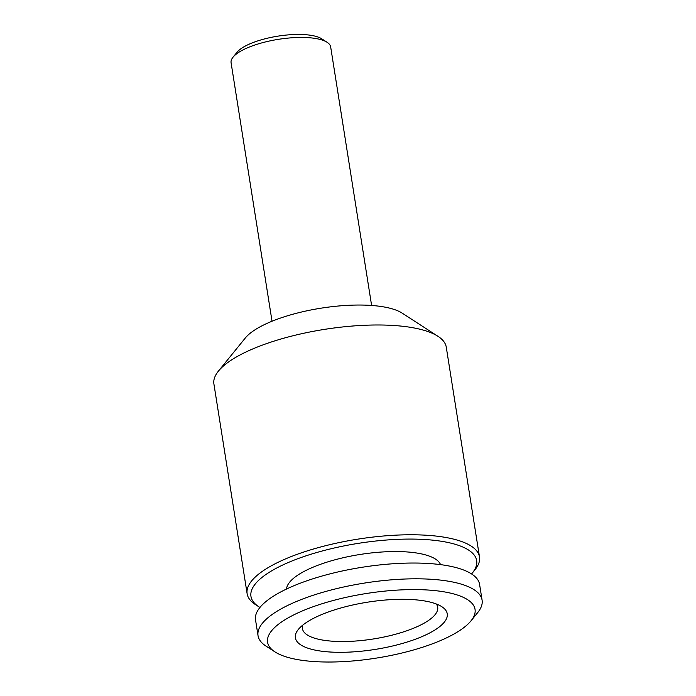 <?xml version="1.0" encoding="UTF-8"?>
<svg xmlns="http://www.w3.org/2000/svg" width="696" height="696" viewBox="0 0 696 696"><rect width="100%" height="100%" fill="white"/><g stroke="black" fill="none" stroke-linecap="round" stroke-linejoin="round"><path stroke-width="1.04" d="M306.414 622.468A76.873 23.925 -9 0 1 377.58 600.805A76.873 23.925 -9 0 1 441.829 606.703A76.873 23.925 -9 0 1 436.209 629.149A76.873 23.925 -9 0 1 340.579 652.317A76.873 23.925 -9 0 1 298.34 629.436A76.873 23.925 -9 0 1 306.414 622.468M436.288 603.971A68.478 21.306 -9 0 1 437.697 607.208A68.478 21.306 -9 0 1 427.866 620.893A68.478 21.306 -9 0 1 334.793 641.347A68.478 21.306 -9 0 1 302.429 628.627A68.478 21.306 -9 0 1 302.769 625.121M459.969 630.367A105.026 32.677 -9 0 1 362.746 659.965A105.026 32.677 -9 0 1 274.972 651.9A105.026 32.677 -9 0 1 282.654 621.241A105.026 32.677 -9 0 1 413.285 589.59A105.026 32.677 -9 0 1 471.001 620.849A105.026 32.677 -9 0 1 459.969 630.367M274.972 651.9L266.011 646.097A113.422 35.296 -9 0 1 258.033 635.665A113.422 35.296 -9 0 1 274.311 612.993A113.422 35.296 -9 0 1 397.738 579.385A113.422 35.296 -9 0 1 482.093 600.178A113.422 35.296 -9 0 1 477.726 612.567L471.001 620.849M258.033 635.665L255.536 619.892A113.422 35.296 -9 0 1 271.814 597.22A113.422 35.296 -9 0 1 395.241 563.612A113.422 35.296 -9 0 1 479.587 584.405L482.093 600.178M286.561 589.016A78.135 24.316 -9 0 1 297.853 575.096A78.135 24.316 -9 0 1 380.277 552.119A78.135 24.316 -9 0 1 440.542 564.63M272.032 321.23L231.081 62.71A50.408 15.686 -9 0 1 233.021 57.203L237.058 52.235A45.37 14.12 -9 0 1 241.825 48.12A45.37 14.12 -9 0 1 283.82 35.331A45.37 14.12 -9 0 1 321.743 38.819L327.12 42.299A50.408 15.686 -9 0 1 330.67 46.937L371.612 305.466M233.021 57.203A50.408 15.686 -9 0 1 238.319 52.635A50.408 15.686 -9 0 1 284.986 38.428A50.408 15.686 -9 0 1 327.12 42.299M259.93 607.46A114.266 35.557 -9 0 1 258.999 606.877L255.415 604.554A117.624 36.601 -9 0 1 247.132 593.731L213.907 383.948A117.624 36.601 -9 0 1 218.44 371.099L245.34 337.969A84.016 26.143 -9 0 1 254.17 330.356A84.016 26.143 -9 0 1 331.94 306.684A84.016 26.143 -9 0 1 402.166 313.13L437.993 336.325A117.624 36.601 -9 0 1 446.267 347.147L479.492 556.93A117.624 36.601 -9 0 1 474.968 569.78L472.271 573.095A114.266 35.557 -9 0 1 471.566 573.939M218.44 371.099A117.624 36.601 -9 0 1 230.794 360.441A117.624 36.601 -9 0 1 339.683 327.294A117.624 36.601 -9 0 1 437.993 336.325M247.132 593.731A117.624 36.601 -9 0 1 264.019 570.224A117.624 36.601 -9 0 1 392.013 535.372A117.624 36.601 -9 0 1 479.492 556.93M258.999 606.877A114.266 35.557 -9 0 1 267.36 573.521A114.266 35.557 -9 0 1 409.492 539.078A114.266 35.557 -9 0 1 472.271 573.095"/></g></svg>
